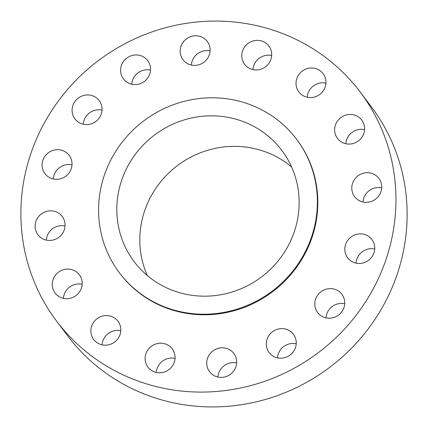 <?xml version="1.0" encoding="UTF-8"?>
<svg xmlns="http://www.w3.org/2000/svg" width="428" height="428" viewBox="0 0 428 428"><rect width="100%" height="100%" fill="white"/><g stroke="black" fill="none" stroke-linecap="round" stroke-linejoin="round"><path stroke-width="0.64" d="M121.29 65.784A15.189 14.6 -37 0 0 123.424 78.886A15.189 14.6 -37 0 0 137.928 84.284A15.189 14.6 -37 0 0 149.827 73.718A15.189 14.6 -37 0 0 147.692 60.621A15.189 14.6 -37 0 0 133.194 55.223A15.189 14.6 -37 0 0 121.29 65.784M131.776 84.22A15.189 14.6 143 0 1 132.455 80.619A15.189 14.6 143 0 1 150.506 70.117M180.873 46.615A15.189 14.6 -37 0 0 183.007 59.717A15.189 14.6 -37 0 0 197.506 65.11A15.189 14.6 -37 0 0 209.41 54.549A15.189 14.6 -37 0 0 207.275 41.446A15.189 14.6 -37 0 0 192.771 36.054A15.189 14.6 -37 0 0 180.873 46.615M191.359 65.045A15.189 14.6 143 0 1 192.038 61.445A15.189 14.6 143 0 1 210.089 50.948M242.473 51.194A15.189 14.6 -37 0 0 244.607 64.296A15.189 14.6 -37 0 0 259.111 69.689A15.189 14.6 -37 0 0 271.01 59.128A15.189 14.6 -37 0 0 268.875 46.026A15.189 14.6 -37 0 0 254.376 40.633A15.189 14.6 -37 0 0 242.473 51.194M252.959 69.625A15.189 14.6 143 0 1 253.644 66.024A15.189 14.6 143 0 1 271.689 55.528M296.722 78.827A15.189 14.6 -37 0 0 298.856 91.924A15.189 14.6 -37 0 0 313.355 97.322A15.189 14.6 -37 0 0 325.253 86.761A15.189 14.6 -37 0 0 323.119 73.659A15.189 14.6 -37 0 0 308.62 68.261A15.189 14.6 -37 0 0 296.722 78.827M307.208 97.258A15.189 14.6 143 0 1 307.887 93.657A15.189 14.6 143 0 1 325.938 83.155M335.349 125.302A15.189 14.6 -37 0 0 337.483 138.405A15.189 14.6 -37 0 0 351.982 143.797A15.189 14.6 -37 0 0 363.886 133.236A15.189 14.6 -37 0 0 361.751 120.134A15.189 14.6 -37 0 0 347.252 114.741A15.189 14.6 -37 0 0 335.349 125.302M345.835 143.733A15.189 14.6 143 0 1 346.514 140.133A15.189 14.6 143 0 1 364.565 129.636M352.485 183.553A15.189 14.6 -37 0 0 354.619 196.65A15.189 14.6 -37 0 0 369.118 202.048A15.189 14.6 -37 0 0 381.016 191.487A15.189 14.6 -37 0 0 378.882 178.385A15.189 14.6 -37 0 0 364.383 172.987A15.189 14.6 -37 0 0 352.485 183.553M362.971 201.984A15.189 14.6 143 0 1 363.65 198.383A15.189 14.6 143 0 1 381.696 187.881M345.508 244.704A15.189 14.6 -37 0 0 347.643 257.806A15.189 14.6 -37 0 0 362.147 263.199A15.189 14.6 -37 0 0 374.045 252.638A15.189 14.6 -37 0 0 371.911 239.536A15.189 14.6 -37 0 0 357.412 234.137A15.189 14.6 -37 0 0 345.508 244.704M355.994 263.134A15.189 14.6 143 0 1 356.679 259.534A15.189 14.6 143 0 1 374.725 249.032M315.495 299.445A15.189 14.6 -37 0 0 317.63 312.547A15.189 14.6 -37 0 0 332.128 317.94A15.189 14.6 -37 0 0 344.032 307.379A15.189 14.6 -37 0 0 341.897 294.277A15.189 14.6 -37 0 0 327.399 288.884A15.189 14.6 -37 0 0 315.495 299.445M325.981 317.881A15.189 14.6 143 0 1 326.66 314.275A15.189 14.6 143 0 1 344.711 303.778M267.008 339.447A15.189 14.6 -37 0 0 269.142 352.549A15.189 14.6 -37 0 0 283.641 357.947A15.189 14.6 -37 0 0 295.545 347.381A15.189 14.6 -37 0 0 293.41 334.279A15.189 14.6 -37 0 0 278.906 328.886A15.189 14.6 -37 0 0 267.008 339.447M277.494 357.883A15.189 14.6 143 0 1 278.173 354.282A15.189 14.6 143 0 1 296.224 343.78M207.425 358.621A15.189 14.6 -37 0 0 209.56 371.723A15.189 14.6 -37 0 0 224.058 377.116A15.189 14.6 -37 0 0 235.962 366.555A15.189 14.6 -37 0 0 233.827 353.453A15.189 14.6 -37 0 0 219.329 348.06A15.189 14.6 -37 0 0 207.425 358.621M217.911 377.052A15.189 14.6 143 0 1 218.59 373.451A15.189 14.6 143 0 1 236.641 362.955M145.825 354.042A15.189 14.6 -37 0 0 147.96 367.144A15.189 14.6 -37 0 0 162.458 372.537A15.189 14.6 -37 0 0 174.357 361.976A15.189 14.6 -37 0 0 172.227 348.874A15.189 14.6 -37 0 0 157.723 343.481A15.189 14.6 -37 0 0 145.825 354.042M156.311 372.472A15.189 14.6 143 0 1 156.99 368.872A15.189 14.6 143 0 1 175.041 358.375M91.576 326.409A15.189 14.6 -37 0 0 93.711 339.511A15.189 14.6 -37 0 0 108.214 344.904A15.189 14.6 -37 0 0 120.113 334.343A15.189 14.6 -37 0 0 117.978 321.241A15.189 14.6 -37 0 0 103.48 315.848A15.189 14.6 -37 0 0 91.576 326.409M102.062 344.845A15.189 14.6 143 0 1 102.747 341.239A15.189 14.6 143 0 1 120.792 330.742M52.949 279.933A15.189 14.6 -37 0 0 55.084 293.036A15.189 14.6 -37 0 0 69.582 298.428A15.189 14.6 -37 0 0 81.486 287.867A15.189 14.6 -37 0 0 79.351 274.765A15.189 14.6 -37 0 0 64.847 269.373A15.189 14.6 -37 0 0 52.949 279.933M63.435 298.364A15.189 14.6 143 0 1 64.114 294.764A15.189 14.6 143 0 1 82.165 284.267M35.818 221.683A15.189 14.6 -37 0 0 37.953 234.785A15.189 14.6 -37 0 0 52.451 240.178A15.189 14.6 -37 0 0 64.35 229.617A15.189 14.6 -37 0 0 62.215 216.514A15.189 14.6 -37 0 0 47.717 211.122A15.189 14.6 -37 0 0 35.818 221.683M46.304 240.119A15.189 14.6 143 0 1 46.984 236.513A15.189 14.6 143 0 1 65.029 226.016M72.803 105.791A15.189 14.6 -37 0 0 74.937 118.888A15.189 14.6 -37 0 0 89.436 124.286A15.189 14.6 -37 0 0 101.34 113.725A15.189 14.6 -37 0 0 99.205 100.623A15.189 14.6 -37 0 0 84.701 95.225A15.189 14.6 -37 0 0 72.803 105.791M83.289 124.222A15.189 14.6 143 0 1 83.968 120.621A15.189 14.6 143 0 1 102.019 110.119M42.789 160.532A15.189 14.6 -37 0 0 44.924 173.634A15.189 14.6 -37 0 0 59.422 179.027A15.189 14.6 -37 0 0 71.321 168.466A15.189 14.6 -37 0 0 69.186 155.364A15.189 14.6 -37 0 0 54.688 149.971A15.189 14.6 -37 0 0 42.789 160.532M53.275 178.968A15.189 14.6 143 0 1 53.955 175.362A15.189 14.6 143 0 1 72.006 164.866M56.485 320.968L67.656 335.798A190.171 182.804 -37 0 0 249.224 403.347A190.171 182.804 -37 0 0 398.238 271.09A190.171 182.804 -37 0 0 371.515 107.032L360.344 92.202A190.171 182.804 -37 0 0 178.776 24.653A190.171 182.804 -37 0 0 29.762 156.91A190.171 182.804 -37 0 0 56.485 320.968A190.171 182.804 -37 0 0 238.054 388.512A190.171 182.804 -37 0 0 387.073 256.26A190.171 182.804 -37 0 0 360.344 92.202M119.353 272.727L119.792 273.305A110.932 106.636 -37 0 0 225.706 312.708A110.932 106.636 -37 0 0 312.633 235.561A110.932 106.636 -37 0 0 297.043 139.86L296.604 139.282A110.932 106.636 -37 0 0 190.69 99.879A110.932 106.636 -37 0 0 103.763 177.026A110.932 106.636 -37 0 0 119.353 272.727A110.932 106.636 -37 0 0 225.267 312.13A110.932 106.636 -37 0 0 312.194 234.977A110.932 106.636 -37 0 0 296.604 139.282M121.135 181.857A92.443 88.864 -37 0 0 134.125 261.604A92.443 88.864 -37 0 0 222.389 294.443A92.443 88.864 -37 0 0 294.828 230.152A92.443 88.864 -37 0 0 281.833 150.399A92.443 88.864 -37 0 0 193.574 117.566A92.443 88.864 -37 0 0 121.135 181.857M291.602 166.968A92.443 88.864 -37 0 0 144.124 212.39A92.443 88.864 -37 0 0 147.35 275.573"/></g></svg>
